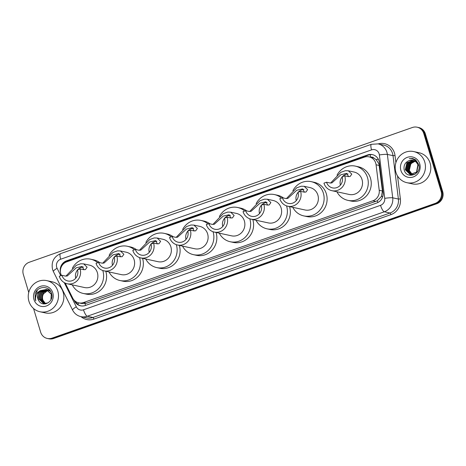 <?xml version="1.0" encoding="UTF-8"?>
<svg xmlns="http://www.w3.org/2000/svg" width="466" height="466" viewBox="0 0 466 466"><rect width="100%" height="100%" fill="white"/><g stroke="black" fill="none" stroke-linecap="round" stroke-linejoin="round"><path stroke-width="0.7" d="M65.234 283.112L72.708 298.1A9.559 9.058 -77.7 0 0 78.742 302.865L81.731 303.517L86.472 303.209L377.303 200.788L381.374 196.506L382.446 190.996L378.94 163.851L376.109 159.588L373.988 158.166A3.186 3.017 -77.7 0 0 370.849 157.24M78.742 302.865A9.559 9.058 -77.7 0 0 83.484 302.562L372.922 200.764A9.559 9.058 -77.7 0 0 379.219 190.297L376.068 164.766A9.559 9.058 -77.7 0 0 375.73 163.152A9.559 9.058 -77.7 0 0 369.095 156.861A9.559 9.058 -77.7 0 0 364.348 157.164L66.76 261.828A9.559 9.058 -77.7 0 0 61.401 275.435L61.425 275.482M369.095 156.861L372.072 157.508A9.559 9.058 102.3 0 1 373.988 158.166M74.001 300.034L74.502 301.042A9.559 9.058 -77.7 0 0 80.531 305.807A9.559 9.058 -77.7 0 0 85.278 305.504L376.767 202.99A9.559 9.058 -77.7 0 0 383.064 192.516L379.359 162.523A9.559 9.058 -77.7 0 0 379.015 160.91A9.559 9.058 -77.7 0 0 372.381 154.619A9.559 9.058 -77.7 0 0 367.639 154.922L66.574 260.809A9.559 9.058 -77.7 0 0 60.464 272.33M62.578 264.816A9.559 9.058 102.3 0 1 67.366 260.977L368.431 155.091A9.559 9.058 102.3 0 1 372.777 154.712M28.741 292.462L23.3 274.334A9.559 9.058 102.3 0 1 29.259 262.253L412.381 127.503A9.559 9.058 102.3 0 1 417.128 127.201A9.559 9.058 102.3 0 1 423.763 133.492L441.11 191.316A9.559 9.058 102.3 0 1 435.157 203.403L52.029 338.153A9.559 9.058 102.3 0 1 47.287 338.456A9.559 9.058 102.3 0 1 40.647 332.165L33.552 308.515M417.128 127.201L418.713 127.544A9.559 9.058 102.3 0 1 425.353 133.835L442.7 191.666L441.908 191.491A9.559 9.058 102.3 0 1 435.949 203.578L52.821 338.322A9.559 9.058 102.3 0 1 48.08 338.625A9.559 9.058 102.3 0 0 52.821 338.322L435.949 203.578A9.559 9.058 102.3 0 0 441.908 191.491L424.555 133.666L441.908 191.491L441.11 191.316M417.92 127.375A9.559 9.058 102.3 0 1 424.555 133.666A9.559 9.058 102.3 0 0 417.92 127.375M80.933 305.888A9.559 9.058 102.3 0 1 75.329 301.286M442.7 191.666A9.559 9.058 102.3 0 1 436.741 203.747L53.619 338.497A9.559 9.058 102.3 0 1 48.872 338.799L47.287 338.456M395.867 172.21A15.931 15.098 102.3 0 1 399.205 156.599A15.931 15.098 102.3 0 1 413.703 151.566A15.931 15.098 102.3 0 1 424.765 162.052A15.931 15.098 102.3 0 1 421.427 177.662A15.931 15.098 102.3 0 1 406.929 182.695A15.931 15.098 102.3 0 1 395.867 172.21M413.703 151.566L419.068 152.732A15.931 15.098 102.3 0 1 430.124 163.216A15.931 15.098 102.3 0 1 426.786 178.833A15.931 15.098 102.3 0 1 412.293 183.866L406.929 182.695M419.738 163.816A10.386 9.844 102.3 0 1 413.26 176.952A10.386 9.844 102.3 0 1 400.894 170.445A10.386 9.844 102.3 0 1 407.371 157.31A10.386 9.844 102.3 0 1 419.738 163.816M412.882 160.321L409.264 160.537C405.17 162.244 403.469 165.319 404.162 169.77C406.457 180.092 422.132 174.301 418.742 164.463L415.707 159.873L412.672 158.51L409.294 158.498C413.761 158.51 416.61 160.694 417.839 165.051L416.511 172.129L410.109 174.459L416.755 172.187L418.089 165.104M413.371 160.45L407.185 162.797L405.525 169.805L410.231 174.482M413.249 160.415L406.935 162.745L405.274 169.752L410.109 174.459M413.849 160.619L408.175 163.013L406.515 170.02L410.738 174.558M410.861 174.599L411.35 174.727M413.726 160.572L407.931 162.96L406.265 169.968L410.61 174.546M411.099 174.674L415.142 174.197M419.021 165.954L418.835 165.267M414.315 160.822L409.171 163.228L407.511 170.241L411.251 174.599M414.198 160.77L408.921 163.176L407.261 170.183L411.123 174.593M414.775 161.073L410.162 163.444L408.501 170.457L411.769 174.587M414.658 161.003L409.917 163.391L408.251 170.399L411.641 174.593M415.212 161.358A7.2 6.827 102.3 0 0 414.233 161.62C410.301 163.397 408.723 166.414 409.492 170.673L412.299 174.534M415.113 161.288L410.907 163.607L409.247 170.62L412.171 174.552M411.676 174.767L409.142 171.115M409.264 160.537A7.2 6.827 102.3 0 1 412.841 160.31A7.2 6.827 102.3 0 1 417.839 165.051M412.701 158.516L409.294 158.498M344.758 175.828L342.161 176.742A8.604 8.155 102.3 0 1 340.355 185.177A8.604 8.155 102.3 0 1 332.532 187.891A8.604 8.155 102.3 0 1 326.555 182.229L323.957 183.144A11.469 10.869 102.3 0 0 331.92 190.693L349.197 194.456A11.469 10.869 -77.7 0 0 359.635 190.833A11.469 10.869 -77.7 0 0 362.035 179.591A11.469 10.869 -77.7 0 0 354.073 172.041L348.306 170.783L351.783 174.115L350.094 176.521L348.265 176.591L344.758 175.828A11.469 10.869 102.3 0 1 342.359 187.07A11.469 10.869 102.3 0 1 331.92 190.693M348.597 176.649L346.751 173.381L340.926 174.709L331.92 182.911L330.062 182.992L326.555 182.229M330.551 183.068L340.862 172.286L345.364 170.707L348.306 170.783M337.035 175.187A17.522 16.607 102.3 0 1 355.36 166.123A17.522 16.607 102.3 0 1 367.528 177.657A17.522 16.607 102.3 0 1 363.859 194.835A17.522 16.607 102.3 0 1 347.91 200.368A17.522 16.607 102.3 0 1 336.93 191.782M355.36 166.123L358.342 166.776A17.522 16.607 102.3 0 1 370.505 178.303A17.522 16.607 102.3 0 1 366.835 195.481A17.522 16.607 102.3 0 1 350.886 201.015L347.91 200.368M340.413 185.107A8.604 8.155 102.3 0 1 342.201 176.894M342.411 176.655A8.604 8.155 102.3 0 1 348.073 173.94M300.611 191.357L298.013 192.272A8.604 8.155 102.3 0 1 296.207 200.7A8.604 8.155 102.3 0 1 288.378 203.421A8.604 8.155 102.3 0 1 282.408 197.759L279.81 198.673A11.469 10.869 102.3 0 0 287.772 206.222L305.049 209.98A11.469 10.869 -77.7 0 0 315.488 206.356A11.469 10.869 -77.7 0 0 317.888 195.114A11.469 10.869 -77.7 0 0 309.925 187.565L304.152 186.313L307.636 189.645L305.946 192.044L304.117 192.12L300.611 191.357A11.469 10.869 102.3 0 1 298.211 202.599A11.469 10.869 102.3 0 1 287.772 206.222M304.444 192.178L302.603 188.905L296.772 190.233L287.767 198.44L285.914 198.522L282.408 197.759M286.404 198.598L296.714 187.815L301.217 186.231L304.152 186.313M292.887 190.716A17.522 16.607 102.3 0 1 311.212 181.653A17.522 16.607 102.3 0 1 323.381 193.186A17.522 16.607 102.3 0 1 319.705 210.358A17.522 16.607 102.3 0 1 303.762 215.898A17.522 16.607 102.3 0 1 292.776 207.312M311.212 181.653L314.195 182.299A17.522 16.607 102.3 0 1 326.357 193.833A17.522 16.607 102.3 0 1 322.688 211.011A17.522 16.607 102.3 0 1 306.739 216.544L303.762 215.898M296.265 200.636A8.604 8.155 102.3 0 1 298.054 192.417M298.263 192.178A8.604 8.155 102.3 0 1 303.919 189.464M263.861 204.283L261.257 205.197A8.604 8.155 102.3 0 1 259.457 213.626A8.604 8.155 102.3 0 1 251.628 216.346A8.604 8.155 102.3 0 1 245.658 210.684L243.054 211.599A11.469 10.869 102.3 0 0 251.017 219.148L268.294 222.905A11.469 10.869 -77.7 0 0 278.732 219.282A11.469 10.869 -77.7 0 0 281.138 208.04A11.469 10.869 -77.7 0 0 273.175 200.491L267.402 199.238L270.88 202.57L269.197 204.97L267.362 205.046L263.861 204.283A11.469 10.869 102.3 0 1 261.455 215.525A11.469 10.869 102.3 0 1 251.017 219.148M267.694 205.104L265.847 201.83L260.022 203.159L251.017 211.366L249.159 211.448L245.658 210.684M249.654 211.523L259.958 200.741L264.461 199.157L267.402 199.238M256.131 203.642A17.522 16.607 102.3 0 1 274.462 194.578A17.522 16.607 102.3 0 1 281.47 198.091M286.555 205.879A17.522 16.607 102.3 0 1 286.625 206.112A17.522 16.607 102.3 0 1 282.955 223.284A17.522 16.607 102.3 0 1 267.006 228.823A17.522 16.607 102.3 0 1 256.026 220.237M274.462 194.578L277.439 195.225A17.522 16.607 102.3 0 1 283.532 198.003M289.561 206.613A17.522 16.607 102.3 0 1 289.607 206.758A17.522 16.607 102.3 0 1 285.932 223.936A17.522 16.607 102.3 0 1 269.989 229.47L267.006 228.823M259.515 213.562A8.604 8.155 102.3 0 1 261.304 205.349M261.513 205.11A8.604 8.155 102.3 0 1 267.169 202.39M227.105 217.208L224.507 218.123A8.604 8.155 102.3 0 1 222.701 226.552A8.604 8.155 102.3 0 1 214.873 229.272A8.604 8.155 102.3 0 1 208.902 223.61L206.304 224.525A11.469 10.869 102.3 0 0 214.267 232.074L231.544 235.831A11.469 10.869 -77.7 0 0 241.982 232.208A11.469 10.869 -77.7 0 0 244.382 220.966A11.469 10.869 -77.7 0 0 236.419 213.416L230.653 212.164L234.13 215.496L232.441 217.896L230.612 217.971L227.105 217.208A11.469 10.869 102.3 0 1 224.705 228.451A11.469 10.869 102.3 0 1 214.267 232.074M230.944 218.03L229.097 214.762L223.272 216.084L214.267 224.292L212.409 224.373L208.902 223.61M212.898 224.449L223.208 213.667L227.711 212.082L230.653 212.164M219.381 216.568A17.522 16.607 102.3 0 1 237.707 207.504A17.522 16.607 102.3 0 1 244.714 211.016M249.799 218.804A17.522 16.607 102.3 0 1 249.875 219.037A17.522 16.607 102.3 0 1 246.199 236.21A17.522 16.607 102.3 0 1 230.256 241.749A17.522 16.607 102.3 0 1 219.276 233.163M237.707 207.504L240.689 208.151A17.522 16.607 102.3 0 1 246.776 210.929M252.805 219.538A17.522 16.607 102.3 0 1 252.852 219.684A17.522 16.607 102.3 0 1 249.182 236.862A17.522 16.607 102.3 0 1 233.233 242.396L230.256 241.749M222.76 226.488A8.604 8.155 102.3 0 1 224.548 218.274M224.758 218.036A8.604 8.155 102.3 0 1 230.414 215.315M190.355 230.134L187.751 231.049A8.604 8.155 102.3 0 1 185.951 239.477A8.604 8.155 102.3 0 1 178.123 242.198A8.604 8.155 102.3 0 1 172.152 236.536L169.548 237.45A11.469 10.869 102.3 0 0 177.511 245L194.788 248.762A11.469 10.869 -77.7 0 0 205.226 245.133A11.469 10.869 -77.7 0 0 207.632 233.897A11.469 10.869 -77.7 0 0 199.669 226.348L193.897 225.09L197.374 228.422L195.691 230.827L193.856 230.897L190.355 230.134A11.469 10.869 102.3 0 1 187.949 241.376A11.469 10.869 102.3 0 1 177.511 245M194.188 230.955L192.341 227.688L186.517 229.016L177.511 237.217L175.653 237.299L172.152 236.536M176.148 237.375L186.458 226.593L190.955 225.014L193.897 225.09M182.631 229.493A17.522 16.607 102.3 0 1 200.957 220.43A17.522 16.607 102.3 0 1 207.964 223.942M213.049 231.73A17.522 16.607 102.3 0 1 213.119 231.963A17.522 16.607 102.3 0 1 209.45 249.141A17.522 16.607 102.3 0 1 193.501 254.675A17.522 16.607 102.3 0 1 182.521 246.089M200.957 220.43L203.933 221.076A17.522 16.607 102.3 0 1 210.026 223.855M216.055 232.464A17.522 16.607 102.3 0 1 216.102 232.61A17.522 16.607 102.3 0 1 212.426 249.788A17.522 16.607 102.3 0 1 196.483 255.321L193.501 254.675M186.01 239.413A8.604 8.155 102.3 0 1 187.798 231.2M188.008 230.961A8.604 8.155 102.3 0 1 193.664 228.247M153.599 243.06L151.001 243.974A8.604 8.155 102.3 0 1 149.202 252.403A8.604 8.155 102.3 0 1 141.373 255.123A8.604 8.155 102.3 0 1 135.396 249.461L132.798 250.376A11.469 10.869 102.3 0 0 140.761 257.925L158.038 261.688A11.469 10.869 -77.7 0 0 168.476 258.059A11.469 10.869 -77.7 0 0 170.876 246.823A11.469 10.869 -77.7 0 0 162.919 239.274L157.147 238.015L160.624 241.347L158.935 243.753L157.106 243.823L153.599 243.06A11.469 10.869 102.3 0 1 151.2 254.302A11.469 10.869 102.3 0 1 140.761 257.925M157.438 243.881L155.592 240.613L149.767 241.941L140.761 250.143L138.903 250.225L135.396 249.461M139.392 250.3L149.703 239.518L154.205 237.94L157.147 238.015M145.875 242.419A17.522 16.607 102.3 0 1 164.207 233.355A17.522 16.607 102.3 0 1 171.214 236.868M176.299 244.656A17.522 16.607 102.3 0 1 176.369 244.889A17.522 16.607 102.3 0 1 172.7 262.067A17.522 16.607 102.3 0 1 156.751 267.601A17.522 16.607 102.3 0 1 145.771 259.014M164.207 233.355L167.183 234.002A17.522 16.607 102.3 0 1 173.276 236.78M179.305 245.39A17.522 16.607 102.3 0 1 179.346 245.535A17.522 16.607 102.3 0 1 175.676 262.713A17.522 16.607 102.3 0 1 159.727 268.247L156.751 267.601M149.254 252.339A8.604 8.155 102.3 0 1 151.042 244.126M151.252 243.887A8.604 8.155 102.3 0 1 156.914 241.172M116.85 255.985L114.252 256.9A8.604 8.155 102.3 0 1 112.446 265.335A8.604 8.155 102.3 0 1 104.617 268.049A8.604 8.155 102.3 0 1 98.646 262.387L96.048 263.302A11.469 10.869 102.3 0 0 104.005 270.851L121.288 274.614A11.469 10.869 -77.7 0 0 131.727 270.991A11.469 10.869 -77.7 0 0 134.126 259.748A11.469 10.869 -77.7 0 0 126.164 252.199L120.391 250.941L123.874 254.273L122.185 256.679L120.356 256.749L116.85 255.985A11.469 10.869 102.3 0 1 114.444 267.228A11.469 10.869 102.3 0 1 104.005 270.851M120.682 256.807L118.836 253.539L113.011 254.867L104.005 263.069L102.153 263.15L98.646 262.387M102.642 263.226L112.953 252.444L117.455 250.865L120.391 250.941M109.126 255.345A17.522 16.607 102.3 0 1 127.451 246.281A17.522 16.607 102.3 0 1 134.458 249.793M139.544 257.582A17.522 16.607 102.3 0 1 139.614 257.815A17.522 16.607 102.3 0 1 135.944 274.992A17.522 16.607 102.3 0 1 120.001 280.526A17.522 16.607 102.3 0 1 109.015 271.94M127.451 246.281L130.433 246.933A17.522 16.607 102.3 0 1 136.521 249.706M142.549 258.315A17.522 16.607 102.3 0 1 142.596 258.461A17.522 16.607 102.3 0 1 138.926 275.639A17.522 16.607 102.3 0 1 122.977 281.173L120.001 280.526M112.504 265.265A8.604 8.155 102.3 0 1 114.292 257.051M114.502 256.813A8.604 8.155 102.3 0 1 120.158 254.098M80.1 268.911L77.496 269.826A8.604 8.155 102.3 0 1 75.696 278.26A8.604 8.155 102.3 0 1 67.867 280.975A8.604 8.155 102.3 0 1 61.896 275.313L59.293 276.227A11.469 10.869 102.3 0 0 67.255 283.777L84.532 287.539A11.469 10.869 -77.7 0 0 94.971 283.916A11.469 10.869 -77.7 0 0 97.377 272.674A11.469 10.869 -77.7 0 0 89.414 265.125L83.641 263.867L87.119 267.199L85.435 269.604L83.6 269.674L80.1 268.911A11.469 10.869 102.3 0 1 77.694 280.153A11.469 10.869 102.3 0 1 67.255 283.777M83.932 269.732L82.086 266.465L76.261 267.793L67.255 275.994L65.397 276.076L61.896 275.313M65.892 276.152L76.197 265.375L80.7 263.791L83.641 263.867M72.37 268.27A17.522 16.607 102.3 0 1 90.701 259.207A17.522 16.607 102.3 0 1 97.709 262.719M102.794 270.507A17.522 16.607 102.3 0 1 102.864 270.74A17.522 16.607 102.3 0 1 99.194 287.918A17.522 16.607 102.3 0 1 83.245 293.452A17.522 16.607 102.3 0 1 72.265 284.866M90.701 259.207L93.678 259.859A17.522 16.607 102.3 0 1 99.771 262.632M105.799 271.241A17.522 16.607 102.3 0 1 105.84 271.393A17.522 16.607 102.3 0 1 102.171 288.565A17.522 16.607 102.3 0 1 86.227 294.104L83.245 293.452M75.754 278.19A8.604 8.155 102.3 0 1 77.542 269.977M77.752 269.738A8.604 8.155 102.3 0 1 83.408 267.024M28.927 301.269A15.931 15.098 102.3 0 1 32.259 285.658A15.931 15.098 102.3 0 1 46.757 280.625A15.931 15.098 102.3 0 1 57.819 291.11A15.931 15.098 102.3 0 1 54.481 306.721A15.931 15.098 102.3 0 1 39.983 311.754A15.931 15.098 102.3 0 1 28.927 301.269M46.757 280.625L52.122 281.79A15.931 15.098 102.3 0 1 63.178 292.275A15.931 15.098 102.3 0 1 59.84 307.886A15.931 15.098 102.3 0 1 45.348 312.919L39.983 311.754M46.839 289.625L40.862 291.99L39.156 298.991L43.787 303.646M43.944 303.686L45.924 303.785M51.86 295.362L51.586 294.256L46.379 289.473L40.484 290.58A7.2 6.827 102.3 0 0 37.833 298.7A7.2 6.827 102.3 0 0 38.794 300.71C42.843 308.067 54.324 301.584 51.586 293.662C49.769 285.402 37.414 285.652 35.16 293.662L35.166 299.254L35.8 300.832L35.492 299.184C35.3 295.31 36.965 292.438 40.484 290.58M46.687 289.572L40.548 291.92L38.841 298.922L43.629 303.616L48.173 302.848M50.911 299.824L51.272 294.192L46.064 289.403M47.45 289.864L42.121 292.264L40.414 299.265L44.433 303.733M47.299 289.8L41.806 292.199L40.099 299.195L44.27 303.721M48.045 290.172L43.385 292.537L41.678 299.539L45.086 303.756M47.893 290.091L43.07 292.473L41.363 299.469L44.922 303.756M45.761 303.698L45.633 303.622A7.2 6.827 102.3 0 1 42.796 299.784A7.2 6.827 102.3 0 1 43.507 293.848C42.389 295.764 42.097 297.733 42.622 299.743L45.586 303.721M46.221 289.438L39.598 291.716L37.892 298.718L38.794 300.71M50.375 291.017L46.85 289.59M47.48 289.712L47.002 289.642M50.66 291.466L47.328 289.677M49.815 290.289L48.109 289.869M48.744 289.992L48.266 289.916M48.103 289.899L47.614 289.869M49.891 290.376L48.586 289.951M47.951 289.846L47.462 289.805M49.361 290.172L48.878 290.143M48.709 290.137L48.214 290.155M49.746 290.207L49.373 290.143M49.21 290.12L48.726 290.079M48.557 290.073L48.062 290.079M52.792 292.875A10.386 9.844 102.3 0 1 46.315 306.011A10.386 9.844 102.3 0 1 33.948 299.504A10.386 9.844 102.3 0 1 40.426 286.369A10.386 9.844 102.3 0 1 52.792 292.875M43.507 293.848L48.039 290.172M37.257 290.236L35.2 299.259L35.8 300.832M379.295 165.471L376.068 164.766M370.761 157.223A9.559 2.633 -109.4 0 1 370.115 154.683M377.891 202.5A9.559 2.633 -109.4 0 1 377.303 200.788M381.374 196.506A9.559 1.06 -7 0 1 382.796 196.332M85.622 305.381A9.559 2.633 -109.4 0 1 84.998 303.587M376.109 159.588A9.559 1.06 -7 0 1 378.375 159.302M77.519 304.077A9.559 1.975 -26.5 0 1 79.098 302.941M66.09 262.09A9.559 2.633 -109.4 0 1 65.986 261.601M382.446 190.996L379.219 190.297M375.911 201.411L372.922 200.764M86.472 303.209L83.484 302.562M368.431 155.091L367.639 154.922M64.232 282.594L76.313 306.82A6.373 6.041 -77.7 0 0 83.496 309.797L380.53 205.325A6.373 6.041 -77.7 0 0 384.73 198.347L379.371 154.945A6.373 6.041 -77.7 0 0 379.143 153.867A6.373 6.041 -77.7 0 0 371.559 149.877L60.667 259.224A6.373 6.041 -77.7 0 0 56.695 267.28A6.373 6.041 -77.7 0 0 57.097 268.294L60.79 275.703M378.06 143.883A12.745 12.081 102.3 0 1 386.908 152.271A12.745 12.081 102.3 0 1 387.363 154.427L393.019 155.656A12.745 12.081 -77.7 0 0 392.57 153.5A12.745 12.081 -77.7 0 0 383.722 145.112L378.06 143.883L371.431 144.303A6.373 1.753 70.6 0 0 371.559 149.877M371.431 144.303L60.539 253.644C53.712 256.807 51.062 262.108 52.576 269.54L53.38 271.567A6.373 1.316 -26.5 0 1 57.097 268.294M378.136 143.901A14.335 13.59 102.3 0 1 394.51 153.104A14.335 13.59 102.3 0 1 395.017 155.528L395.896 162.64M397.539 175.95L400.376 198.924A14.335 13.59 102.3 0 1 390.933 214.628L93.899 319.094A14.335 13.59 102.3 0 1 81.037 316.67M435.157 203.403L436.741 203.747M423.763 133.492L425.353 133.835M52.029 338.153L53.619 338.497M379.371 154.945A6.373 0.705 -7 0 1 387.363 154.427L392.722 197.823L398.383 199.052L393.019 155.656L395.017 155.528M384.73 198.347A6.373 0.705 -7 0 1 392.722 197.823A12.745 12.081 102.3 0 1 384.328 211.78L389.984 213.014A12.745 12.081 -77.7 0 0 398.383 199.052L400.376 198.924M380.53 205.325A6.373 1.753 70.6 0 0 384.328 211.78L87.293 316.251L92.95 317.48L389.984 213.014A1.59 0.437 -109.4 0 1 390.933 214.628M83.496 309.797A6.373 1.753 70.6 0 0 87.293 316.251A12.745 12.081 102.3 0 1 80.968 316.653L86.624 317.888A12.745 12.081 -77.7 0 0 92.95 317.48A1.59 0.437 -109.4 0 1 93.899 319.094M53.38 271.567L72.597 310.094A6.373 1.316 -26.5 0 1 76.313 306.82M60.539 253.644A6.373 1.753 70.6 0 0 60.667 259.224M75.218 301.199L74.502 301.042M67.366 260.977L66.574 260.809M345.364 170.707L340.862 172.286M301.217 186.231L296.714 187.815M264.461 199.157L259.958 200.741M227.711 212.082L223.208 213.667M190.955 225.014L186.458 226.593M154.205 237.94L149.703 239.518M117.455 250.865L112.953 252.444M80.7 263.791L76.197 265.375M72.597 310.094C74.409 313.56 77.199 315.744 80.968 316.653"/></g></svg>
